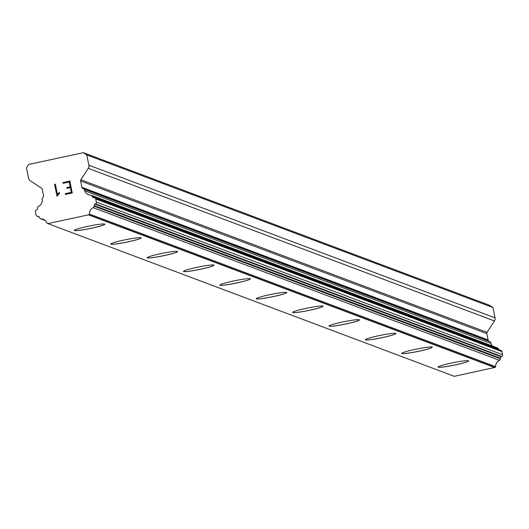 <?xml version="1.0" encoding="UTF-8"?>
<svg xmlns="http://www.w3.org/2000/svg" width="529" height="529" viewBox="0 0 529 529"><rect width="100%" height="100%" fill="white"/><g stroke="black" fill="none" stroke-linecap="round" stroke-linejoin="round"><path stroke-width="0.79" d="M104.848 224.177A15.559 1.303 -11.5 0 1 90.75 228.349A15.559 1.303 -11.5 0 1 74.523 230.505A15.559 1.303 -11.5 0 1 74.364 230.379M104.689 224.058A15.559 1.303 -11.5 0 1 104.854 224.197A15.559 1.303 -11.5 0 1 90.876 228.369A15.559 1.303 -11.5 0 1 74.529 230.545A15.559 1.303 -11.5 0 1 74.364 230.399A15.559 1.303 -11.5 0 1 88.343 226.233A15.559 1.303 -11.5 0 1 104.689 224.058M141.223 237.845A15.559 1.303 -11.5 0 1 127.125 242.018A15.559 1.303 -11.5 0 1 110.898 244.173A15.559 1.303 -11.5 0 1 110.74 244.048M141.064 237.726A15.559 1.303 -11.5 0 1 141.23 237.865A15.559 1.303 -11.5 0 1 127.258 242.037A15.559 1.303 -11.5 0 1 110.911 244.213A15.559 1.303 -11.5 0 1 110.74 244.067A15.559 1.303 -11.5 0 1 124.718 239.901A15.559 1.303 -11.5 0 1 141.064 237.726M177.599 251.513A15.559 1.303 -11.5 0 1 163.501 255.686A15.559 1.303 -11.5 0 1 147.274 257.841A15.559 1.303 -11.5 0 1 147.115 257.716A15.559 1.303 -11.5 0 1 161.094 253.57A15.559 1.303 -11.5 0 1 177.44 251.394A15.559 1.303 -11.5 0 1 177.605 251.533A15.559 1.303 -11.5 0 1 163.633 255.705A15.559 1.303 -11.5 0 1 147.287 257.881A15.559 1.303 -11.5 0 1 147.115 257.735M213.981 265.201A15.559 1.303 -11.5 0 1 200.008 269.373A15.559 1.303 -11.5 0 1 183.662 271.549A15.559 1.303 -11.5 0 1 183.49 271.403A15.559 1.303 -11.5 0 1 197.469 267.238A15.559 1.303 -11.5 0 1 213.815 265.062A15.559 1.303 -11.5 0 1 213.981 265.201A15.559 1.303 -11.5 0 1 199.876 269.354A15.559 1.303 -11.5 0 1 183.656 271.509A15.559 1.303 -11.5 0 1 183.49 271.384M250.356 278.849A15.559 1.303 -11.5 0 1 236.251 283.022A15.559 1.303 -11.5 0 1 220.031 285.177A15.559 1.303 -11.5 0 1 219.866 285.052A15.559 1.303 -11.5 0 1 233.844 280.906A15.559 1.303 -11.5 0 1 250.191 278.73A15.559 1.303 -11.5 0 1 250.356 278.869A15.559 1.303 -11.5 0 1 236.384 283.041A15.559 1.303 -11.5 0 1 220.038 285.217A15.559 1.303 -11.5 0 1 219.872 285.071M286.731 292.517A15.559 1.303 -11.5 0 1 272.633 296.69A15.559 1.303 -11.5 0 1 256.406 298.845A15.559 1.303 -11.5 0 1 256.241 298.72M286.566 292.398A15.559 1.303 -11.5 0 1 286.738 292.537A15.559 1.303 -11.5 0 1 272.759 296.709A15.559 1.303 -11.5 0 1 256.413 298.885A15.559 1.303 -11.5 0 1 256.248 298.74A15.559 1.303 -11.5 0 1 270.22 294.574A15.559 1.303 -11.5 0 1 286.566 292.398M323.113 306.205A15.559 1.303 -11.5 0 1 309.134 310.378A15.559 1.303 -11.5 0 1 292.788 312.553A15.559 1.303 -11.5 0 1 292.623 312.408A15.559 1.303 -11.5 0 1 306.595 308.242A15.559 1.303 -11.5 0 1 322.941 306.066A15.559 1.303 -11.5 0 1 323.113 306.205A15.559 1.303 -11.5 0 1 309.009 310.358A15.559 1.303 -11.5 0 1 292.782 312.513A15.559 1.303 -11.5 0 1 292.616 312.388M359.482 319.853A15.559 1.303 -11.5 0 1 345.384 324.026A15.559 1.303 -11.5 0 1 329.157 326.181A15.559 1.303 -11.5 0 1 328.998 326.056A15.559 1.303 -11.5 0 1 342.971 321.91A15.559 1.303 -11.5 0 1 359.317 319.734A15.559 1.303 -11.5 0 1 359.489 319.873A15.559 1.303 -11.5 0 1 345.51 324.046A15.559 1.303 -11.5 0 1 329.164 326.221A15.559 1.303 -11.5 0 1 328.998 326.076M395.864 333.541A15.559 1.303 -11.5 0 1 381.885 337.714A15.559 1.303 -11.5 0 1 365.539 339.889A15.559 1.303 -11.5 0 1 365.374 339.744A15.559 1.303 -11.5 0 1 379.353 335.578A15.559 1.303 -11.5 0 1 395.699 333.402A15.559 1.303 -11.5 0 1 395.864 333.541A15.559 1.303 -11.5 0 1 381.759 337.694A15.559 1.303 -11.5 0 1 365.532 339.849A15.559 1.303 -11.5 0 1 365.374 339.724M432.233 347.189A15.559 1.303 -11.5 0 1 418.135 351.362A15.559 1.303 -11.5 0 1 401.908 353.517A15.559 1.303 -11.5 0 1 401.749 353.392A15.559 1.303 -11.5 0 1 415.728 349.246A15.559 1.303 -11.5 0 1 432.074 347.07A15.559 1.303 -11.5 0 1 432.239 347.209A15.559 1.303 -11.5 0 1 418.267 351.382A15.559 1.303 -11.5 0 1 401.921 353.557A15.559 1.303 -11.5 0 1 401.749 353.412M468.608 360.857A15.559 1.303 -11.5 0 1 454.51 365.03A15.559 1.303 -11.5 0 1 438.283 367.186A15.559 1.303 -11.5 0 1 438.124 367.06M468.449 360.738A15.559 1.303 -11.5 0 1 468.615 360.877A15.559 1.303 -11.5 0 1 454.642 365.05A15.559 1.303 -11.5 0 1 438.296 367.225A15.559 1.303 -11.5 0 1 438.124 367.08A15.559 1.303 -11.5 0 1 452.103 362.914A15.559 1.303 -11.5 0 1 468.449 360.738M489.722 341.595L488.796 340.98A1.66 1.64 -69.4 0 1 488.095 339.935L486.806 333.607A1.66 1.64 -69.4 0 1 487.044 332.364L494.463 320.958A4.146 4.1 -69.4 0 0 495.051 317.843L492.955 307.534L489.57 305.306L83.364 152.683L86.756 154.911L88.852 165.213A4.146 4.1 110.6 0 1 88.257 168.334L80.844 179.734A1.66 1.64 -69.4 0 0 80.606 180.984L81.896 187.312A1.66 1.64 -69.4 0 0 82.597 188.357L83.542 188.972A1.66 1.64 110.6 0 1 84.693 190.751A6.639 6.56 -69.4 0 0 90.657 195.141A1.66 1.64 110.6 0 1 92.092 196.1L92.337 196.643A1.66 1.64 -69.4 0 0 93.6 197.595L94.354 197.694A1.66 1.64 110.6 0 1 95.723 198.99L96.351 202.052A1.66 1.64 110.6 0 1 95.531 203.844L95.002 204.148A1.66 1.64 -69.4 0 0 94.155 205.589L94.149 206.184A1.66 1.64 110.6 0 1 93.203 207.672A6.639 6.56 -69.4 0 0 89.447 214.053A1.66 1.64 110.6 0 1 88.806 214.781L47.908 223.575A1.66 1.64 110.6 0 1 47.041 223.172A6.639 6.56 -69.4 0 0 41.11 218.88A1.66 1.64 110.6 0 1 39.668 217.902L39.43 217.359A1.66 1.64 -69.4 0 0 38.088 216.387L37.486 216.328A1.66 1.64 110.6 0 1 36.045 215.025L35.417 211.964A1.66 1.64 110.6 0 1 36.17 210.211L36.825 209.801A1.66 1.64 -69.4 0 0 37.605 208.419L37.619 207.818A1.66 1.64 110.6 0 1 38.564 206.343A6.639 6.56 -69.4 0 0 42.313 199.869A1.66 1.64 110.6 0 1 42.677 197.767L43.299 196.808A1.66 1.64 -69.4 0 0 43.537 195.565L42.247 189.237A1.66 1.64 -69.4 0 0 41.546 188.192L30.305 180.799A4.146 4.1 110.6 0 1 28.546 178.187L26.45 167.885L28.685 164.44L83.364 152.683M492.717 346.118A6.639 6.56 -69.4 0 1 490.892 343.381A1.66 1.64 -69.4 0 0 489.742 341.602L83.754 189.058M498.728 349.596A1.66 1.64 -69.4 0 1 498.536 349.272L498.292 348.73A1.66 1.64 -69.4 0 0 497.379 347.87L91.18 195.241M48.093 223.694L454.292 376.317L495.012 367.404A1.66 1.64 -69.4 0 0 495.647 366.676A6.639 6.56 -69.4 0 1 499.409 360.302A1.66 1.64 -69.4 0 0 500.348 358.814L500.355 358.212A1.66 1.64 -69.4 0 1 501.201 356.771L501.737 356.473A1.66 1.64 -69.4 0 0 502.55 354.681L501.928 351.62A1.66 1.64 -69.4 0 0 500.903 350.41L94.704 197.786M71.316 192.351L70.35 187.59L71.322 192.351L65.252 193.66L65.411 194.454L65.246 193.66L71.316 192.351M70.35 187.59L67.038 188.298L70.35 187.59M67.038 188.298L66.879 187.504L67.044 188.304M66.879 187.504L70.185 186.797L66.879 187.504M70.185 186.797L69.22 182.029L70.192 186.797M69.22 182.029L63.143 183.338L69.22 182.029M63.143 183.338L62.984 182.545L63.149 183.338M69.848 181.07L62.984 182.545L69.841 181.063L72.268 192.979L65.404 194.454M59.36 192.496L58.183 193.429L59.354 192.496L59.526 193.336L56.993 196.246L54.566 184.337L56.993 196.246M57.469 194.54L58.183 193.429L57.469 194.54L55.36 184.165L57.469 194.54M492.955 307.534L86.756 154.911M490.892 343.381L84.693 190.751M495.647 366.676L89.447 214.053M495.012 367.404L88.806 214.781M494.893 367.589L88.687 214.959M495.051 317.843L88.852 165.213M494.463 320.958L88.257 168.334M487.044 332.364L80.844 179.734M486.806 333.607L80.606 180.984M488.095 339.935L81.896 187.312M488.796 340.98L82.597 188.357M498.292 348.73L92.092 196.1M498.536 349.272L92.337 196.643M501.928 351.62L95.723 198.99M502.55 354.681L96.351 202.052M501.737 356.473L95.531 203.844M501.201 356.771L95.002 204.148M500.355 358.212L94.155 205.589M500.348 358.814L94.149 206.184M499.409 360.302L93.203 207.672M45.058 220.362L41.11 218.88M38.895 216.685L38.088 216.387M39.192 216.976L37.486 216.328M489.847 341.641L83.648 189.012M48.066 223.681L47.557 223.489M45.256 220.527L40.588 218.775M39.258 217.062L37.063 216.235"/></g></svg>
